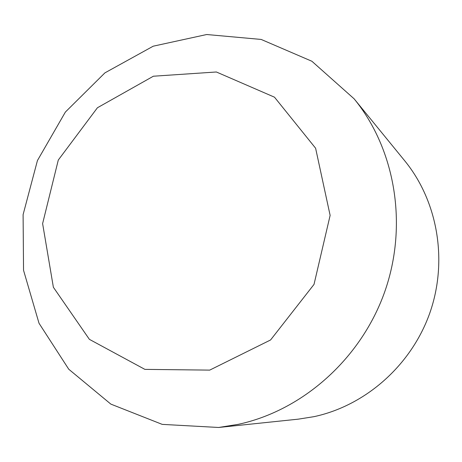 <?xml version="1.0" encoding="UTF-8"?>
<svg xmlns="http://www.w3.org/2000/svg" width="462" height="462" viewBox="0 0 462 462"><rect width="100%" height="100%" fill="white"/><g stroke="black" fill="none" stroke-linecap="round" stroke-linejoin="round"><path stroke-width="0.69" d="M354.1 98.799L404.764 160.845C437.797 201.27 448.163 260.966 429.752 313.19C411.238 365.378 365.436 405.676 313.964 416.666L298.285 419.155L218.613 427.477L238.207 424.347C302.627 410.504 360.891 358.893 384.638 292.053C408.281 225.179 395.345 149.203 354.1 98.799L311.896 61.255L261.169 39.437L206.716 34.523L153.222 46.188L104.92 72.863L65.385 112.047L37.439 160.533L23.1 214.628L23.539 270.282L39.016 323.25L68.746 369.225L110.845 404.111L162.214 424.376L218.613 427.477M209.719 370.114L144.895 369.375L89.385 339.345L53.373 287.254L42.614 223.602L58.293 160.043L97.43 107.75L153.378 76.218L216.366 71.985L274.492 97.187L315.61 148.227L330.128 215.396L314.016 284.401L270.582 339.963L209.719 370.114"/></g></svg>
